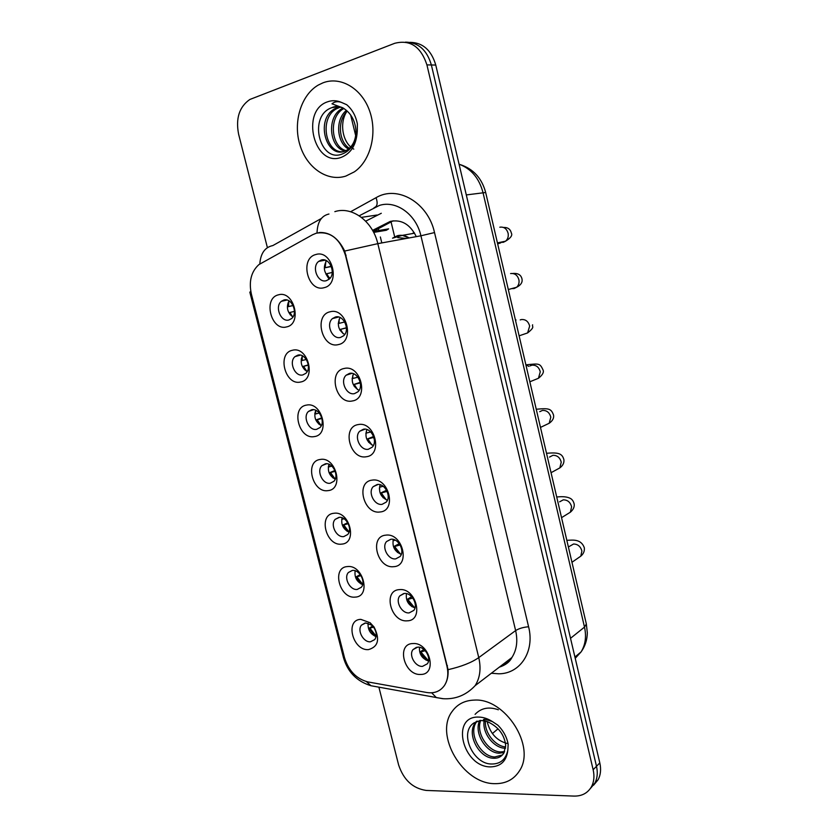 <?xml version="1.0" encoding="UTF-8"?>
<svg xmlns="http://www.w3.org/2000/svg" width="838" height="838" viewBox="0 0 838 838"><rect width="100%" height="100%" fill="white"/><g stroke="black" fill="none" stroke-linecap="round" stroke-linejoin="round"><path stroke-width="1.26" d="M300.559 382.013C285.067 385.962 276.666 353.07 292.504 350.253C308.154 345.905 316.649 379.604 300.559 382.013M297.825 355.144L294.986 356.632C288.481 361.922 294.976 377.069 302.832 374.921L305.807 373.35C312.249 367.997 305.619 352.882 297.825 355.144M314.407 436.577C298.862 439.992 290.535 407.415 306.425 405.121C322.138 401.318 330.549 434.692 314.407 436.577M311.652 409.751L308.499 411.416C302.413 416.727 308.95 431.161 316.617 429.328L319.917 427.59C325.94 422.195 319.268 407.802 311.652 409.751M328.119 490.607C312.511 493.498 304.267 461.235 320.21 459.454C335.986 456.197 344.303 489.235 328.119 490.607M325.364 463.823L321.907 465.645C316.219 470.966 322.777 484.741 330.277 483.222L333.859 481.316C339.484 475.932 332.801 462.188 325.364 463.823M341.695 544.124C326.045 546.502 317.874 514.542 333.87 513.275C349.687 510.531 357.931 543.254 341.695 544.124M338.929 517.381L335.2 519.34C329.9 524.651 336.457 537.828 343.8 536.582L347.655 534.55C352.903 529.176 346.209 516.03 338.929 517.381M355.144 597.117C339.442 598.992 331.345 567.336 347.393 566.572C363.263 564.351 371.433 596.75 355.144 597.117M352.369 570.427L348.399 572.501C343.444 577.78 350.001 590.423 357.187 589.449L361.293 587.291C366.185 581.96 359.502 569.337 352.369 570.427M368.469 649.618C352.714 650.99 344.701 619.638 360.79 619.355L370.103 622.728L374.052 627.002C380.159 639.237 378.294 646.779 368.469 649.618M365.682 622.959L361.482 625.138C356.862 630.365 363.409 642.537 370.459 641.803L374.775 639.562C376.953 636.115 376.681 632.166 373.937 627.725L371.485 625.064L365.682 622.959M286.575 326.914C271.145 331.419 262.661 298.202 278.436 294.84C294.044 289.938 302.612 323.971 286.575 326.914M283.852 300.004L281.379 301.303C274.414 306.519 280.856 322.462 288.911 319.98L291.53 318.597C298.422 313.307 291.844 297.396 283.852 300.004M338.311 344.596C321.991 349.037 313.454 315.067 330.12 311.788C346.618 306.928 355.239 341.757 338.311 344.596M335.43 317.005L332.456 318.587C325.542 324.201 332.225 339.83 340.511 337.431L343.643 335.745C350.483 330.057 343.643 314.48 335.43 317.005M352.369 400.952C336.007 404.817 327.543 371.192 344.261 368.469C360.822 364.195 369.359 398.668 352.369 400.952M349.477 373.402L346.146 375.194C339.704 380.85 346.44 395.672 354.516 393.619L358.015 391.734C364.373 386.004 357.491 371.224 349.477 373.402M366.29 456.741C349.875 460.052 341.495 426.752 358.266 424.583C374.879 420.875 383.333 455.003 366.29 456.741M363.399 429.234L359.722 431.224C353.741 436.881 360.508 450.98 368.385 449.252L372.208 447.178C378.116 441.448 371.203 427.39 363.399 429.234M380.075 511.976C363.608 514.741 355.312 481.766 372.135 480.143C388.801 477 397.16 510.782 380.075 511.976M377.173 484.521L373.193 486.669C367.631 492.304 374.418 505.764 382.107 504.34L386.234 502.098C391.723 496.4 384.799 482.981 377.173 484.521M393.724 566.677C377.205 568.897 368.992 536.236 385.857 535.147C402.575 532.559 410.861 566.006 393.724 566.677M390.812 539.253L386.559 541.547C381.395 547.141 388.172 560.014 395.704 558.883L400.093 556.516C405.194 550.849 398.28 538.006 390.812 539.253M407.247 620.832C390.665 622.519 382.537 590.182 399.454 589.617C416.214 587.564 424.416 620.686 407.247 620.832M404.314 593.461L399.82 595.86C395.023 601.401 401.79 613.762 409.164 612.892L413.794 610.41C418.529 604.806 411.636 592.487 404.314 593.461M420.624 674.454C404.01 675.638 395.955 643.605 412.914 643.542C429.726 642.023 437.845 674.82 420.624 674.454M417.691 647.135L412.977 649.628C408.515 655.096 415.26 666.996 422.488 666.378L427.338 663.811C431.738 658.28 424.866 646.412 417.691 647.135M324.107 287.675C307.85 292.692 299.218 258.387 315.832 254.532C332.267 249.075 340.982 284.26 324.107 287.675M321.226 260.042L318.67 261.393C311.244 266.924 317.853 283.443 326.37 280.667L329.104 279.222C336.447 273.597 329.68 257.13 321.226 260.042M402.366 235.363L409.112 237.95C405.288 235.436 401.35 234.703 397.317 235.74L392.54 238.181L402.366 235.363L414.569 233.194M307.148 371.643C301.429 367.589 299.847 362.32 302.403 355.825M321.258 425.683C315.423 421.985 313.58 416.853 315.748 410.306M335.21 479.2C329.313 475.827 327.229 470.851 328.978 464.283M348.996 532.172C343.088 529.113 340.794 524.316 342.124 517.769M362.624 584.631C356.758 581.855 354.275 577.235 355.165 570.762M376.073 636.587C370.291 634.052 367.652 629.621 368.133 623.263M292.881 317.036C287.34 312.637 286.02 307.232 288.953 300.842M344.68 334.561C338.29 330.182 336.771 324.505 340.102 317.539M359.083 390.361C352.536 386.412 350.693 380.892 353.573 373.811M373.319 445.586C366.667 442.035 364.54 436.692 366.939 429.548M387.386 500.244C380.703 497.081 378.305 491.916 380.201 484.762M401.276 554.358C394.625 551.54 391.985 546.565 393.368 539.452M414.988 607.927C408.42 605.413 405.571 600.647 406.461 593.618M428.511 660.973C422.08 658.72 419.063 654.153 419.471 647.271M330.109 278.164C323.96 273.356 322.756 267.552 326.495 260.744M312.626 234.724L316.293 233.194C330.057 231.016 339.778 238.39 345.466 255.307L446.916 666.063C448.676 673.721 447.827 680.226 444.381 685.578C440.201 691.36 434.335 693.665 426.793 692.502L367.913 681.923C356.443 678.916 348.639 670.84 344.512 657.704L251.39 294.128C248.687 281.484 251.18 271.648 258.879 264.619L312.626 234.724M416.276 236.641C410.128 224.291 401.475 219.21 390.319 221.389L372.564 230.387M379.352 488.596L379.698 489.979M373.654 232.409L386.381 230.251L388.623 228.858L373.161 231.456L393.127 220.823M397.778 237.646L406.325 238.453M414.265 232.681L413.165 232.933M322.965 82.836L318.377 85.015C300.968 94.977 292.891 122.233 299.91 144.953C306.729 167.778 327.344 182.066 345.832 176.085L354.348 171.853C370.469 160.886 377.634 133.483 369.642 111.004C361.817 88.451 340.584 75.944 322.965 82.836L318.377 85.015C300.968 94.977 292.891 122.233 299.91 144.953C306.729 167.778 327.344 182.066 345.832 176.085L354.348 171.853C370.469 160.886 377.634 133.483 369.642 111.004C361.817 88.451 340.584 75.944 322.965 82.836M474.329 700.097C464.765 700.39 457.391 704.15 452.206 711.389C434.042 734.737 462.827 783.98 494.829 783.656C505.628 783.823 513.809 779.591 519.382 770.95C536.341 746.49 505.115 697.855 474.329 700.097C464.765 700.39 457.391 704.15 452.206 711.389C434.042 734.737 462.827 783.98 494.829 783.656C505.628 783.823 513.809 779.591 519.382 770.95C536.341 746.49 505.115 697.855 474.329 700.097M318.775 232.66L320.137 232.482C330.361 232.356 338.552 238.558 344.69 251.054L448.068 669.677C448.435 675.983 447.209 681.273 444.412 685.557M590.245 788.673L594.812 783.226C597.368 778.334 597.934 772.699 596.488 766.288L431.371 64.976C426.909 49.945 418.288 42.329 405.498 42.13C418.288 42.329 426.909 49.945 431.371 64.976L596.488 766.288C597.934 772.699 597.368 778.334 594.812 783.226L590.245 788.673M378.891 687.17L398.626 764.968C403.644 779.948 412.82 788.432 426.186 790.433L573.999 796.09C581.928 796.226 587.752 793.094 591.471 786.725C594.037 781.823 594.592 776.156 593.147 769.724L426.919 64.882C420.865 46.572 410.117 39.386 394.698 43.304L249.85 99.471C239.322 106.793 235.572 118.336 238.589 134.09L267.406 247.681M593.587 785.185L598.112 779.759C600.668 774.888 601.234 769.274 599.809 762.894L435.77 65.06C431.34 50.123 422.761 42.549 410.012 42.34M331.345 266.526L324.369 267.909L331.24 266.264M325.972 260.482L325.175 267.689M330.895 265.51L330.895 266.327M325.877 273.963L329.104 279.222M325.919 273.953L326.684 273.754L329.732 278.614M332.236 272.423L326.684 273.754M293.122 305.535L287.717 306.781L293.091 305.472M288.869 300.79L288.481 306.593M294.452 311.369L289.204 312.647L290.304 314.889M289.969 312.459L292.661 316.9M338.238 323.562L344.722 321.97M339.17 319.142L339.044 323.374M346.44 327.752L339.725 329.554L340.039 330.277M339.725 329.554L340.532 329.365L343.067 333.639M346.45 327.899L340.532 329.365M352.086 378.64L357.889 377.205M352.788 375.361L352.767 378.504M360.225 382.348L353.437 384.6L354.38 386.569M353.437 384.6L354.244 384.443L357.522 389.597M360.33 382.861L354.244 384.443M359.89 383.008L360.476 384.066M365.829 433.194L370.721 431.968M366.321 430.931L366.363 433.099M373.601 436.493L367.023 439.112L368.762 442.422M367.023 439.112L367.83 438.986L371.925 445.009M373.884 437.342L367.83 438.986M373.434 437.52L374.251 438.955M379.467 487.224L383.186 486.27M379.771 485.862L379.834 487.171M386.601 490.251L380.473 493.1L383.165 497.762M380.473 493.1L381.28 492.995L386.276 499.857M387.146 491.361L381.28 492.995M386.842 491.497L387.732 493.027M302.288 356.024L302.141 360.518L301.366 360.686L301.271 358.884M302.141 360.518L306.32 359.471M308.311 364.876L302.843 366.489L304.508 369.684M302.843 366.489L303.607 366.332L306.938 371.538M308.342 365.148L303.607 366.332M315.696 410.4L315.654 413.941L314.889 414.077L314.826 413.218M315.654 413.941L319.247 413.019M321.792 417.89L316.345 419.828L318.691 424.018M316.345 419.828L317.11 419.691L321.164 425.641M321.939 418.455L317.11 419.691M329.02 464.304L329.051 466.85L328.276 466.923M329.051 466.85L331.858 466.117M334.928 470.495L329.722 472.663L332.843 477.849M329.722 472.663L330.497 472.559L335.231 479.158M335.242 471.302L330.497 472.559M342.093 107.515L337.934 106.719L331.911 107.641C308.07 115.571 319.309 161.64 340.993 154.454C350.158 151.437 355.584 143.686 357.271 131.199L357.376 123.961C355.783 115.801 352.211 109.38 346.681 104.698L341.234 102.309C337.546 101.147 334.467 101.649 331.995 103.828L342.962 107.913C350.598 112.659 354.914 120.012 355.899 129.995C356.181 138.595 353.563 145.089 348.042 149.489L344.764 151.196C326.317 158.78 314.69 119.132 334.938 108.678L339.652 106.887M348.618 149.07C337.002 143.246 334.624 119.824 346.429 110.354M349.446 148.357C338.95 142.062 336.792 120.724 347.309 111.14M345.172 151.039C329.502 148.431 325.867 116.807 342.239 108.469L343.119 108.008M346.052 150.662C331.062 147.027 328.119 116.702 343.915 108.49M342.501 151.762C325.27 152.694 318.953 117.739 336.771 108.626L340.542 107.065M337.934 106.719L341.244 107.18M353.783 149.122C342.868 143.35 339.034 123.825 346.544 111.925M480.656 720.366L473.962 722.922C459.015 732.475 472.653 763.062 490.44 763.973C499.94 764.476 505.743 759.857 507.838 750.125L508.163 744.207C506.781 737.021 503.345 730.673 497.845 725.174L492.367 721.57L485.328 719.308C482.311 719.339 482.835 720.041 486.909 721.424C498.181 726.462 504.445 734.465 505.681 745.453L503.848 753.09C501.438 756.777 497.95 758.484 493.362 758.233C479.137 758.065 466.221 734.203 475.303 722.754L476.424 721.35M505.524 748.261L504.769 748.24C493.833 747.863 482.06 733.25 484.123 720.68M505.649 746.972C495.289 746.145 484.395 733.103 485.401 720.963M504.172 752.514L499.102 753.194C486.145 753.037 473.48 732.642 479.734 720.481M504.612 751.571L500.527 751.948C488.072 751.749 475.555 732.789 480.729 720.408L486.909 721.424M502.465 754.933L494.808 756.965C480.603 756.819 467.698 732.999 476.77 721.56L477.126 721.068M508.058 743.683C497.196 741.159 490.22 733.763 487.129 721.518M475.083 714.353C481.138 707.984 488.889 706.465 498.359 709.776M498.023 728.798L492.377 733.564M391.063 221.913L394.824 237.447M350.651 114.974L355.679 135.62M378.336 228.69L379.027 231.498M380.358 236.986L381.803 242.926M392.991 540.74L395.232 540.154M393.127 540.175L393.169 540.72M399.276 543.642L393.787 546.565L397.547 552.514M393.787 546.565L394.604 546.491L400.543 554.148M400.501 545.664L400.135 544.962L394.604 546.491M411.678 596.687L406.975 599.526L411.877 606.649M406.975 599.526L407.792 599.463L414.716 607.864M412.809 598.049L407.792 599.463M423.85 649.408L420.048 651.974L426.113 660.166M420.048 651.974L420.865 651.943L428.532 660.878M425.201 650.676L420.865 651.943M341.705 519.34L344.114 518.785M342.26 517.821L342.323 519.267M347.749 522.713L342.972 525.007L346.953 531.166M342.972 525.007L343.748 524.913L349.048 532.036M348.262 523.687L343.748 524.913M355.05 571.233L355.951 571.055M360.298 574.575L356.108 576.858L361 583.95M356.108 576.858L356.883 576.785L362.697 584.348M361.021 575.633L356.883 576.785M372.606 626.091L369.108 628.217L374.963 636.189M369.108 628.217L369.883 628.175L376.147 636.126M373.518 627.138L369.883 628.175M446.916 666.063L447.45 665.686M345.466 255.307L346.094 255.181M350.619 211.731L376.063 197.684C397.359 184.789 428.05 202.503 434.524 232.576L528.589 626.761C523.279 627.212 518.963 628.49 515.632 630.585L420.917 235.792C416.193 214.392 396.039 199.936 379.394 205.436L359.209 215.785M528.589 626.761C534.958 651.535 520.189 673.857 498.736 673.804L491.351 673.249M499.396 667.1C504.57 665.341 508.729 662.167 511.882 657.547C516.711 650.026 517.957 641.039 515.632 630.585L478.76 657.61C481.242 668.546 480.027 677.9 475.125 685.662L511.882 657.547C509.745 661.915 505.544 665.121 499.28 667.184M328.967 214.025C321.373 215.722 317.403 222.049 317.026 232.995M448.068 669.677C461.34 666.639 471.564 662.617 478.76 657.61L377.812 243.659L344.69 251.054M344.984 659.37L343.391 657.348L249.818 292.127L250.834 291.614M366.457 681.608L370.972 685.735L378.074 687.013M321.436 218.425L272.842 245.565C264.955 247.21 260.608 253.327 259.811 263.928M431.654 692.796L436.357 697.593L443.512 698.745M334.844 211.647C351.887 205.939 372.742 221.169 377.812 243.659L420.917 235.792L434.524 232.576M593.147 769.724L599.809 762.894M426.919 64.882L435.77 65.06M376.063 197.684C377.959 203.278 377.299 206.598 374.104 207.646M381.29 213.281L365.693 221.169M361.429 217.367L377.058 215.02M575.224 658.301L581.069 651.922C585.416 644.851 586.558 636.576 584.495 627.107L483.002 192.562C479.137 178.148 471.166 168.689 459.067 164.196M466.295 194.929L485.673 192.499L586.349 623.975L587.323 632.868C587.166 639.981 585.081 646.328 581.069 651.922L574.931 657.044M586.349 623.975L584.495 627.107L570.521 638.305M499.804 227.203C504.047 226.627 506.843 228.743 508.163 233.53C508.603 236.745 507.723 239.301 505.534 241.197L503.313 242.308L500.349 242.287M498.694 243.282L497.709 244.109M510.593 273.565C514.846 273.104 517.643 275.241 518.952 280.007C519.371 282.993 518.596 285.412 516.627 287.256L514.082 288.544L511.704 288.607M520.209 319.906L521.299 319.561C525.562 319.194 528.349 321.373 529.658 326.097L527.594 332.937L522.996 334.509M515.412 319.969L516.082 320.011M529.972 365.934L531.921 365.179C536.184 364.907 538.97 367.117 540.269 371.81L538.457 378.273L534.204 380.012M525.866 364.74L528.799 366.384M539.735 411.668L542.458 410.421C546.732 410.253 549.508 412.506 550.796 417.156L549.204 423.253L545.318 425.107M536.226 409.154L537.137 409.174C549.403 408.043 551.226 408.839 553.551 415.103C554.075 418.099 552.63 420.823 549.204 423.253L540.489 427.411M341.234 102.309C336.656 100.361 332.12 100.193 327.616 101.796C300.014 110.689 314.187 167.726 341.244 157.366C351.112 153.354 356.454 144.628 357.271 131.199M492.367 721.57C487.768 718.606 483.138 717.108 478.498 717.077C450.058 716.123 462.786 767.346 490.712 766.885C500.894 766.508 506.602 760.925 507.838 750.125M549.519 457.087L552.902 455.317C557.186 455.244 559.962 457.517 561.24 462.147L559.836 467.897L556.338 469.814M546.502 453.222L547.539 453.211C559.051 452.269 562.35 453.871 563.901 459.716C564.257 462.859 562.906 465.593 559.836 467.897L551.048 472.705M559.616 501.826L563.272 499.846C567.556 499.867 570.332 502.172 571.61 506.77L570.374 512.196L567.232 514.134M556.704 496.934L557.846 496.903C563.115 496.379 567.2 496.84 570.102 498.285C572.04 499.176 573.402 501.072 574.166 503.973C574.606 506.864 573.349 509.598 570.374 512.196L561.544 517.664M568.384 546.994L573.559 544.019C577.843 544.134 580.619 546.47 581.886 551.037L580.797 556.16L578.021 558.087M566.823 540.311L568.059 540.248C571.82 540.269 581.101 538.384 584.348 547.895C584.641 551.163 583.468 553.918 580.797 556.16L571.956 562.288M300.35 355.113L294.986 356.632M313.517 409.688L308.499 411.416M326.548 463.76L321.907 465.645M339.463 517.339L335.2 519.34M352.264 570.437L348.399 572.501M364.97 623.043L361.482 625.138M287.025 300.035L281.379 301.303M338.625 317.026L332.456 318.587M351.918 373.35L346.146 375.194M365.054 429.161L359.722 431.224M378.064 484.458L373.193 486.669M390.958 539.243L386.559 541.547M403.759 593.524L399.82 595.86M416.476 647.292L412.977 649.628M325.154 260.168L318.67 261.393M371.485 625.064L370.103 622.728M373.937 627.725L374.052 627.002M343.465 657.62C347.644 671.982 356.82 681.346 370.972 685.735L442.611 698.672C455.285 699.583 466.127 695.247 475.125 685.662M591.471 786.725L598.112 779.759M460.125 164.562C473.323 168.867 481.84 178.18 485.673 192.499M497.437 242.905L505.534 241.197C510.74 238.023 512.667 235.31 511.337 233.048C510.405 229.151 507.818 227.287 503.565 227.454M497.667 243.9L500.726 242.852M508.31 289.529L516.627 287.256C523.237 283.873 522.074 279.882 522.022 279.106C521.152 274.937 518.094 273.052 512.856 273.471M519.12 335.829L527.594 332.937C535.608 326.548 531.69 326.883 532.612 324.798M529.836 381.793L538.457 378.273C542.49 375.026 544.051 372.313 543.129 370.134C539.944 363.252 539.358 363.472 526.662 364.771M331.911 107.641L332.162 107.526C335.399 105.976 339.002 106.101 342.962 107.913M343.81 108.427L342.239 108.469M336.771 108.626L334.938 108.678M480.771 720.408L473.962 722.911M476.77 721.56L475.303 722.754"/></g></svg>
